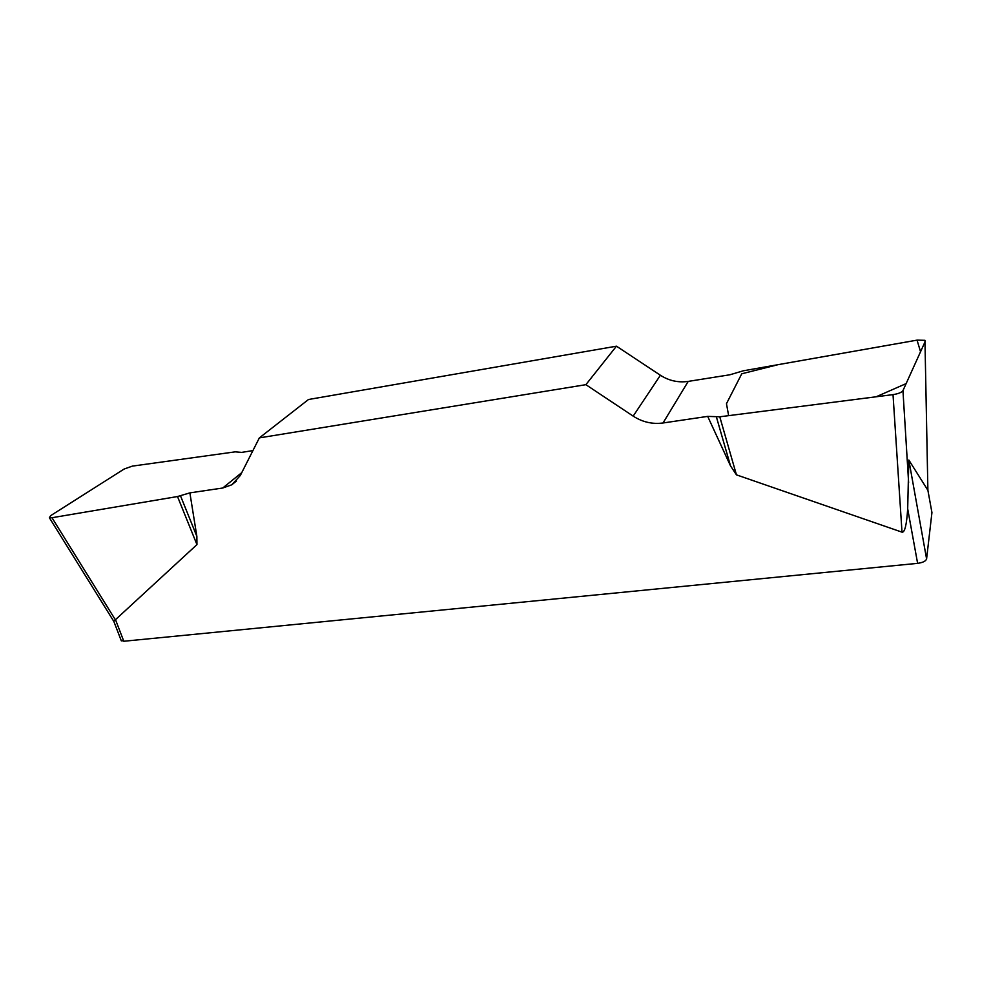 <?xml version="1.0" encoding="UTF-8"?>
<svg xmlns="http://www.w3.org/2000/svg" width="981" height="981" viewBox="0 0 981 981"><rect width="100%" height="100%" fill="white"/><g stroke="black" fill="none" stroke-linecap="round" stroke-linejoin="round"><path stroke-width="1.47" d="M252.914 450.598L241.669 452.388L235.195 451.849L132.337 466.122L124.097 469.053L50.693 515.626L49.357 517.723L51.981 517.723L177.512 496.533L189.885 492.879L196.862 536.399L196.948 544.614L113.747 621.28M115.733 620.262L123.802 641.255L917.615 563.352L907.683 508.82L908.823 460.015L927.891 490.279L924.948 340.321L917.112 340.125L743.291 370.806L729.889 374.779L688.221 381.401C678.263 382.811 668.981 380.763 660.397 375.257L616.46 346.183L585.878 384.675L633.174 416.128C642.42 422.1 652.377 424.381 663.033 422.983L707.693 416.385L719.772 416.79L893.017 394.62C898.351 393.786 901.662 392.461 902.949 390.646L925.279 341.29M719.772 416.79L736.449 474.853L902.005 532.156C904.764 532.671 906.652 524.896 907.683 508.82M736.449 474.853L730.514 465.865L707.693 416.385M189.885 492.879L222.712 488.023L231.81 484.786L240.308 475.503L259.352 437.894L585.878 384.675M259.352 437.894L308.5 399.5L616.46 346.183M123.802 641.255L121.055 640.176M908.823 460.015L926.591 558.949L931.938 512.585L927.891 490.279M931.827 511.935L931.938 512.585M926.591 558.949C925.819 561.157 922.827 562.616 917.615 563.352M716.4 416.937L730.514 465.865M177.512 496.533L196.948 544.614M180.492 495.81L196.862 536.399M917.051 340.137L920.546 351.738L906.125 383.608L876.107 396.79L728.638 415.65L726.467 403.682L741.759 373.786L778.191 364.638L917.051 340.137M222.712 488.023L241.755 472.634M633.174 416.128L660.397 375.257M688.221 381.401L663.033 422.983M902.949 390.646L908.627 482.726M902.005 532.156L893.017 394.62M51.981 517.723L115.684 620.311M121.337 640.9L113.845 621.464L49.553 518.029M236.495 480.972L231.81 484.786"/></g></svg>
